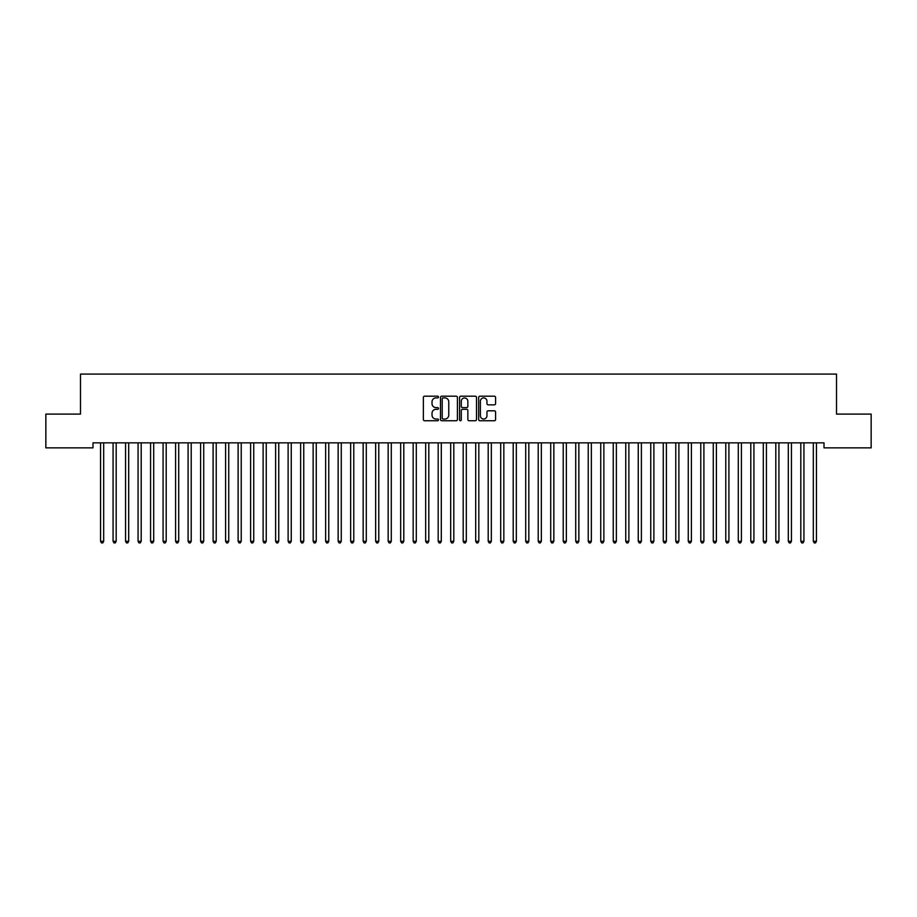 <?xml version="1.0" encoding="UTF-8"?>
<svg xmlns="http://www.w3.org/2000/svg" width="917" height="917" viewBox="0 0 917 917"><rect width="100%" height="100%" fill="white"/><g stroke="black" fill="none" stroke-linecap="round" stroke-linejoin="round"><path stroke-width="1.38" d="M438.498 397.05A0.86 0.86 0 0 0 437.638 396.19L424.594 396.19A1.226 1.226 0 0 0 423.367 397.428L423.367 419.516A1.226 1.226 0 0 0 424.594 420.743L437.638 420.743A0.86 0.86 0 0 0 438.498 419.883A0.86 0.86 0 0 0 437.638 419.023L435.942 419.023A3.932 3.932 0 0 1 432.022 415.103L432.022 413.258A3.932 3.932 0 0 1 435.942 409.326L437.638 409.326A0.86 0.86 0 0 0 438.498 408.466A0.86 0.86 0 0 0 437.638 407.607L435.942 407.607A3.932 3.932 0 0 1 432.022 403.686L432.022 401.841A3.932 3.932 0 0 1 435.942 397.909L437.638 397.909A0.86 0.86 0 0 0 438.498 397.05M494.366 404.844A1.226 1.226 0 0 0 495.593 403.618L495.593 397.428A1.226 1.226 0 0 0 494.366 396.19L479.889 396.19A1.226 1.226 0 0 0 478.663 397.428L478.663 419.516A1.226 1.226 0 0 0 479.889 420.743L494.366 420.743A1.226 1.226 0 0 0 495.593 419.516L495.593 412.031A1.226 1.226 0 0 0 494.366 410.805L488.176 410.805A1.226 1.226 0 0 0 486.95 412.031L486.95 415.745A3.278 3.278 0 0 1 483.66 419.023A3.278 3.278 0 0 1 480.382 415.745L480.382 401.199A3.278 3.278 0 0 1 483.66 397.909A3.278 3.278 0 0 1 486.95 401.199L486.95 403.618A1.226 1.226 0 0 0 488.176 404.844L494.366 404.844M824.005 442.854L92.995 442.854L92.995 447.863L45.85 447.863L45.85 414.094L80.49 414.094L80.49 374.079L836.51 374.079L836.51 414.094L871.15 414.094L871.15 447.863L824.005 447.863L824.005 442.854M457.423 397.428A1.226 1.226 0 0 0 456.196 396.19L441.719 396.19A1.226 1.226 0 0 0 440.492 397.428L440.492 419.516A1.226 1.226 0 0 0 441.719 420.743L456.196 420.743A1.226 1.226 0 0 0 457.423 419.516L457.423 397.428M460.804 396.19L475.281 396.19A1.226 1.226 0 0 1 476.508 397.428L476.508 419.516A1.226 1.226 0 0 1 475.281 420.743L469.091 420.743A1.226 1.226 0 0 1 467.853 419.516L467.853 410.552A1.226 1.226 0 0 0 466.627 409.326L462.523 409.326A1.226 1.226 0 0 0 461.297 410.552L461.297 419.883A0.86 0.86 0 0 1 460.437 420.743A0.86 0.86 0 0 1 459.577 419.883L459.577 397.428A1.226 1.226 0 0 1 460.804 396.19M443.06 397.909A0.86 0.86 0 0 0 442.212 398.769L442.212 418.163A0.86 0.86 0 0 0 443.06 419.023L444.848 419.023A3.932 3.932 0 0 0 448.768 415.103L448.768 401.841A3.932 3.932 0 0 0 444.848 397.909L443.06 397.909M467.853 401.256A3.278 3.278 0 0 0 464.575 397.978A3.278 3.278 0 0 0 461.297 401.256L461.297 406.38A1.226 1.226 0 0 0 462.523 407.607L466.627 407.607A1.226 1.226 0 0 0 467.853 406.38L467.853 401.256M103.678 443.507A1.249 1.249 -179.6 0 1 103.77 443.037A1.249 1.249 179.6 0 0 103.678 443.507L103.678 541.294L100.561 541.294L100.561 443.507A1.249 1.249 179.6 0 0 100.469 443.037A1.249 1.249 -179.6 0 1 100.561 443.507M103.678 541.294L102.75 542.921L101.5 542.921L100.561 541.294M112.974 443.037A1.249 1.249 -179.6 0 1 113.066 443.507A1.249 1.249 179.6 0 0 112.974 443.037L112.894 442.854M125.48 443.037A1.249 1.249 -179.6 0 1 125.572 443.507A1.249 1.249 179.6 0 0 125.48 443.037L125.4 442.854M116.356 442.854L116.276 443.037A1.249 1.249 179.6 0 0 116.184 443.507L116.184 541.294L113.066 541.294L113.066 443.507M116.184 541.294L115.255 542.921L113.995 542.921L113.066 541.294M128.861 442.854L128.781 443.037A1.249 1.249 179.6 0 0 128.689 443.507L128.689 541.294L125.572 541.294L125.572 443.507M128.689 541.294L127.75 542.921L126.5 542.921L125.572 541.294M137.986 443.037A1.249 1.249 -179.6 0 1 138.066 443.507A1.249 1.249 179.6 0 0 137.986 443.037L137.905 442.854M150.48 443.037A1.249 1.249 -179.6 0 1 150.571 443.507A1.249 1.249 179.6 0 0 150.48 443.037L150.411 442.854M141.367 442.854L141.287 443.037A1.249 1.249 179.6 0 0 141.195 443.507L141.195 541.294L138.066 541.294L138.066 443.507M141.195 541.294L140.255 542.921L139.006 542.921L138.066 541.294M153.861 442.854L153.792 443.037A1.249 1.249 179.6 0 0 153.701 443.507L153.701 541.294L150.571 541.294L150.571 443.507M153.701 541.294L152.761 542.921L151.511 542.921L150.571 541.294M162.985 443.037A1.249 1.249 -179.6 0 1 163.077 443.507A1.249 1.249 179.6 0 0 162.985 443.037L162.917 442.854M166.367 442.854L166.298 443.037A1.249 1.249 179.6 0 0 166.206 443.507L166.206 541.294L163.077 541.294L163.077 443.507M166.206 541.294L165.266 542.921L164.017 542.921L163.077 541.294M175.491 443.037A1.249 1.249 -179.6 0 1 175.583 443.507A1.249 1.249 179.6 0 0 175.491 443.037L175.422 442.854M178.872 442.854L178.804 443.037A1.249 1.249 179.6 0 0 178.712 443.507L178.712 541.294L175.583 541.294L175.583 443.507M178.712 541.294L177.772 542.921L176.523 542.921L175.583 541.294M187.996 443.037A1.249 1.249 -179.6 0 1 188.088 443.507A1.249 1.249 179.6 0 0 187.996 443.037L187.928 442.854M200.502 443.037A1.249 1.249 -179.6 0 1 200.594 443.507A1.249 1.249 179.6 0 0 200.502 443.037L200.433 442.854M213.008 443.037A1.249 1.249 -179.6 0 1 213.099 443.507A1.249 1.249 179.6 0 0 213.008 443.037L212.939 442.854M225.513 443.037A1.249 1.249 -179.6 0 1 225.605 443.507A1.249 1.249 179.6 0 0 225.513 443.037L225.433 442.854M238.019 443.037A1.249 1.249 -179.6 0 1 238.111 443.507A1.249 1.249 179.6 0 0 238.019 443.037L237.939 442.854M250.524 443.037A1.249 1.249 -179.6 0 1 250.616 443.507A1.249 1.249 179.6 0 0 250.524 443.037L250.444 442.854M263.03 443.037A1.249 1.249 -179.6 0 1 263.122 443.507A1.249 1.249 179.6 0 0 263.03 443.037L262.95 442.854M275.536 443.037A1.249 1.249 -179.6 0 1 275.616 443.507A1.249 1.249 179.6 0 0 275.536 443.037L275.455 442.854M288.03 443.037A1.249 1.249 -179.6 0 1 288.121 443.507A1.249 1.249 179.6 0 0 288.03 443.037L287.961 442.854M191.378 442.854L191.309 443.037A1.249 1.249 179.6 0 0 191.217 443.507L191.217 541.294L188.088 541.294L188.088 443.507M191.217 541.294L190.278 542.921L189.028 542.921L188.088 541.294M203.883 442.854L203.815 443.037A1.249 1.249 179.6 0 0 203.723 443.507L203.723 541.294L200.594 541.294L200.594 443.507M203.723 541.294L202.783 542.921L201.534 542.921L200.594 541.294M216.389 442.854L216.32 443.037A1.249 1.249 179.6 0 0 216.229 443.507L216.229 541.294L213.099 541.294L213.099 443.507M216.229 541.294L215.289 542.921L214.039 542.921L213.099 541.294M228.895 442.854L228.814 443.037A1.249 1.249 179.6 0 0 228.734 443.507L228.734 541.294L225.605 541.294L225.605 443.507M228.734 541.294L227.794 542.921L226.545 542.921L225.605 541.294M241.4 442.854L241.32 443.037A1.249 1.249 179.6 0 0 241.228 443.507L241.228 541.294L238.111 541.294L238.111 443.507M241.228 541.294L240.3 542.921L239.05 542.921L238.111 541.294M253.906 442.854L253.826 443.037A1.249 1.249 179.6 0 0 253.734 443.507L253.734 541.294L250.616 541.294L250.616 443.507M253.734 541.294L252.805 542.921L251.545 542.921L250.616 541.294M266.411 442.854L266.331 443.037A1.249 1.249 179.6 0 0 266.239 443.507L266.239 541.294L263.122 541.294L263.122 443.507M266.239 541.294L265.3 542.921L264.05 542.921L263.122 541.294M278.917 442.854L278.837 443.037A1.249 1.249 179.6 0 0 278.745 443.507L278.745 541.294L275.616 541.294L275.616 443.507M278.745 541.294L277.805 542.921L276.556 542.921L275.616 541.294M291.411 442.854L291.342 443.037A1.249 1.249 179.6 0 0 291.251 443.507L291.251 541.294L288.121 541.294L288.121 443.507M291.251 541.294L290.311 542.921L289.061 542.921L288.121 541.294M300.535 443.037A1.249 1.249 -179.6 0 1 300.627 443.507A1.249 1.249 179.6 0 0 300.535 443.037L300.467 442.854M303.917 442.854L303.848 443.037A1.249 1.249 179.6 0 0 303.756 443.507L303.756 541.294L300.627 541.294L300.627 443.507M303.756 541.294L302.816 542.921L301.567 542.921L300.627 541.294M313.041 443.037A1.249 1.249 -179.6 0 1 313.133 443.507A1.249 1.249 179.6 0 0 313.041 443.037L312.972 442.854M316.422 442.854L316.354 443.037A1.249 1.249 179.6 0 0 316.262 443.507L316.262 541.294L313.133 541.294L313.133 443.507M316.262 541.294L315.322 542.921L314.072 542.921L313.133 541.294M325.546 443.037A1.249 1.249 -179.6 0 1 325.638 443.507A1.249 1.249 179.6 0 0 325.546 443.037L325.478 442.854M328.928 442.854L328.859 443.037A1.249 1.249 179.6 0 0 328.767 443.507L328.767 541.294L325.638 541.294L325.638 443.507M328.767 541.294L327.827 542.921L326.578 542.921L325.638 541.294M338.052 443.037A1.249 1.249 -179.6 0 1 338.144 443.507A1.249 1.249 179.6 0 0 338.052 443.037L337.983 442.854M341.433 442.854L341.365 443.037A1.249 1.249 179.6 0 0 341.273 443.507L341.273 541.294L338.144 541.294L338.144 443.507M341.273 541.294L340.333 542.921L339.084 542.921L338.144 541.294M350.558 443.037A1.249 1.249 -179.6 0 1 350.649 443.507A1.249 1.249 179.6 0 0 350.558 443.037L350.489 442.854M353.939 442.854L353.87 443.037A1.249 1.249 179.6 0 0 353.779 443.507L353.779 541.294L350.649 541.294L350.649 443.507M353.779 541.294L352.839 542.921L351.589 542.921L350.649 541.294M363.063 443.037A1.249 1.249 -179.6 0 1 363.155 443.507A1.249 1.249 179.6 0 0 363.063 443.037L362.983 442.854M366.445 442.854L366.364 443.037A1.249 1.249 179.6 0 0 366.284 443.507L366.284 541.294L363.155 541.294L363.155 443.507M366.284 541.294L365.344 542.921L364.095 542.921L363.155 541.294M375.569 443.037A1.249 1.249 -179.6 0 1 375.661 443.507A1.249 1.249 179.6 0 0 375.569 443.037L375.489 442.854M378.95 442.854L378.87 443.037A1.249 1.249 179.6 0 0 378.778 443.507L378.778 541.294L375.661 541.294L375.661 443.507M378.778 541.294L377.85 542.921L376.6 542.921L375.661 541.294M388.074 443.037A1.249 1.249 -179.6 0 1 388.166 443.507A1.249 1.249 179.6 0 0 388.074 443.037L387.994 442.854M391.456 442.854L391.376 443.037A1.249 1.249 179.6 0 0 391.284 443.507L391.284 541.294L388.166 541.294L388.166 443.507M391.284 541.294L390.355 542.921L389.095 542.921L388.166 541.294M400.58 443.037A1.249 1.249 -179.6 0 1 400.672 443.507A1.249 1.249 179.6 0 0 400.58 443.037L400.5 442.854M403.961 442.854L403.881 443.037A1.249 1.249 179.6 0 0 403.789 443.507L403.789 541.294L400.672 541.294L400.672 443.507M403.789 541.294L402.85 542.921L401.6 542.921L400.672 541.294M413.086 443.037A1.249 1.249 -179.6 0 1 413.166 443.507A1.249 1.249 179.6 0 0 413.086 443.037L413.005 442.854M416.467 442.854L416.387 443.037A1.249 1.249 179.6 0 0 416.295 443.507L416.295 541.294L413.166 541.294L413.166 443.507M416.295 541.294L415.355 542.921L414.106 542.921L413.166 541.294M425.58 443.037A1.249 1.249 -179.6 0 1 425.671 443.507A1.249 1.249 179.6 0 0 425.58 443.037L425.511 442.854M428.961 442.854L428.892 443.037A1.249 1.249 179.6 0 0 428.801 443.507L428.801 541.294L425.671 541.294L425.671 443.507M428.801 541.294L427.861 542.921L426.611 542.921L425.671 541.294M438.085 443.037A1.249 1.249 -179.6 0 1 438.177 443.507A1.249 1.249 179.6 0 0 438.085 443.037L438.017 442.854M441.467 442.854L441.398 443.037A1.249 1.249 179.6 0 0 441.306 443.507L441.306 541.294L438.177 541.294L438.177 443.507M441.306 541.294L440.366 542.921L439.117 542.921L438.177 541.294M450.591 443.037A1.249 1.249 -179.6 0 1 450.683 443.507A1.249 1.249 179.6 0 0 450.591 443.037L450.522 442.854M453.972 442.854L453.904 443.037A1.249 1.249 179.6 0 0 453.812 443.507L453.812 541.294L450.683 541.294L450.683 443.507M453.812 541.294L452.872 542.921L451.623 542.921L450.683 541.294M463.096 443.037A1.249 1.249 -179.6 0 1 463.188 443.507A1.249 1.249 179.6 0 0 463.096 443.037L463.028 442.854M466.478 442.854L466.409 443.037A1.249 1.249 179.6 0 0 466.317 443.507L466.317 541.294L463.188 541.294L463.188 443.507M466.317 541.294L465.377 542.921L464.128 542.921L463.188 541.294M475.602 443.037A1.249 1.249 -179.6 0 1 475.694 443.507A1.249 1.249 179.6 0 0 475.602 443.037L475.533 442.854M478.983 442.854L478.915 443.037A1.249 1.249 179.6 0 0 478.823 443.507L478.823 541.294L475.694 541.294L475.694 443.507M478.823 541.294L477.883 542.921L476.634 542.921L475.694 541.294M488.108 443.037A1.249 1.249 -179.6 0 1 488.199 443.507A1.249 1.249 179.6 0 0 488.108 443.037L488.039 442.854M491.489 442.854L491.42 443.037A1.249 1.249 179.6 0 0 491.329 443.507L491.329 541.294L488.199 541.294L488.199 443.507M491.329 541.294L490.389 542.921L489.139 542.921L488.199 541.294M500.613 443.037A1.249 1.249 -179.6 0 1 500.705 443.507A1.249 1.249 179.6 0 0 500.613 443.037L500.533 442.854M503.995 442.854L503.914 443.037A1.249 1.249 179.6 0 0 503.834 443.507L503.834 541.294L500.705 541.294L500.705 443.507M503.834 541.294L502.894 542.921L501.645 542.921L500.705 541.294M513.119 443.037A1.249 1.249 -179.6 0 1 513.211 443.507A1.249 1.249 179.6 0 0 513.119 443.037L513.039 442.854M516.5 442.854L516.42 443.037A1.249 1.249 179.6 0 0 516.328 443.507L516.328 541.294L513.211 541.294L513.211 443.507M516.328 541.294L515.4 542.921L514.15 542.921L513.211 541.294M525.624 443.037A1.249 1.249 -179.6 0 1 525.716 443.507A1.249 1.249 179.6 0 0 525.624 443.037L525.544 442.854M529.006 442.854L528.926 443.037A1.249 1.249 179.6 0 0 528.834 443.507L528.834 541.294L525.716 541.294L525.716 443.507M528.834 541.294L527.905 542.921L526.645 542.921L525.716 541.294M538.13 443.037A1.249 1.249 -179.6 0 1 538.222 443.507A1.249 1.249 179.6 0 0 538.13 443.037L538.05 442.854M541.511 442.854L541.431 443.037A1.249 1.249 179.6 0 0 541.339 443.507L541.339 541.294L538.222 541.294L538.222 443.507M541.339 541.294L540.4 542.921L539.15 542.921L538.222 541.294M550.636 443.037A1.249 1.249 -179.6 0 1 550.716 443.507A1.249 1.249 179.6 0 0 550.636 443.037L550.555 442.854M554.017 442.854L553.937 443.037A1.249 1.249 179.6 0 0 553.845 443.507L553.845 541.294L550.716 541.294L550.716 443.507M553.845 541.294L552.905 542.921L551.656 542.921L550.716 541.294M563.13 443.037A1.249 1.249 -179.6 0 1 563.221 443.507A1.249 1.249 179.6 0 0 563.13 443.037L563.061 442.854M566.511 442.854L566.442 443.037A1.249 1.249 179.6 0 0 566.351 443.507L566.351 541.294L563.221 541.294L563.221 443.507M566.351 541.294L565.411 542.921L564.161 542.921L563.221 541.294M575.635 443.037A1.249 1.249 -179.6 0 1 575.727 443.507A1.249 1.249 179.6 0 0 575.635 443.037L575.567 442.854M579.017 442.854L578.948 443.037A1.249 1.249 179.6 0 0 578.856 443.507L578.856 541.294L575.727 541.294L575.727 443.507M578.856 541.294L577.916 542.921L576.667 542.921L575.727 541.294M588.141 443.037A1.249 1.249 -179.6 0 1 588.233 443.507A1.249 1.249 179.6 0 0 588.141 443.037L588.072 442.854M591.522 442.854L591.454 443.037A1.249 1.249 179.6 0 0 591.362 443.507L591.362 541.294L588.233 541.294L588.233 443.507M591.362 541.294L590.422 542.921L589.173 542.921L588.233 541.294M600.646 443.037A1.249 1.249 -179.6 0 1 600.738 443.507A1.249 1.249 179.6 0 0 600.646 443.037L600.578 442.854M604.028 442.854L603.959 443.037A1.249 1.249 179.6 0 0 603.867 443.507L603.867 541.294L600.738 541.294L600.738 443.507M603.867 541.294L602.928 542.921L601.678 542.921L600.738 541.294M613.152 443.037A1.249 1.249 -179.6 0 1 613.244 443.507A1.249 1.249 179.6 0 0 613.152 443.037L613.083 442.854M616.533 442.854L616.465 443.037A1.249 1.249 179.6 0 0 616.373 443.507L616.373 541.294L613.244 541.294L613.244 443.507M616.373 541.294L615.433 542.921L614.184 542.921L613.244 541.294M625.658 443.037A1.249 1.249 -179.6 0 1 625.749 443.507A1.249 1.249 179.6 0 0 625.658 443.037L625.589 442.854M629.039 442.854L628.97 443.037A1.249 1.249 179.6 0 0 628.879 443.507L628.879 541.294L625.749 541.294L625.749 443.507M628.879 541.294L627.939 542.921L626.689 542.921L625.749 541.294M638.163 443.037A1.249 1.249 -179.6 0 1 638.255 443.507A1.249 1.249 179.6 0 0 638.163 443.037L638.083 442.854M641.545 442.854L641.464 443.037A1.249 1.249 179.6 0 0 641.384 443.507L641.384 541.294L638.255 541.294L638.255 443.507M641.384 541.294L640.444 542.921L639.195 542.921L638.255 541.294M650.669 443.037A1.249 1.249 -179.6 0 1 650.761 443.507A1.249 1.249 179.6 0 0 650.669 443.037L650.589 442.854M654.05 442.854L653.97 443.037A1.249 1.249 179.6 0 0 653.878 443.507L653.878 541.294L650.761 541.294L650.761 443.507M653.878 541.294L652.95 542.921L651.7 542.921L650.761 541.294M663.174 443.037A1.249 1.249 -179.6 0 1 663.266 443.507A1.249 1.249 179.6 0 0 663.174 443.037L663.094 442.854M666.556 442.854L666.476 443.037A1.249 1.249 179.6 0 0 666.384 443.507L666.384 541.294L663.266 541.294L663.266 443.507M666.384 541.294L665.455 542.921L664.195 542.921L663.266 541.294M675.68 443.037A1.249 1.249 -179.6 0 1 675.772 443.507A1.249 1.249 179.6 0 0 675.68 443.037L675.6 442.854M679.061 442.854L678.981 443.037A1.249 1.249 179.6 0 0 678.889 443.507L678.889 541.294L675.772 541.294L675.772 443.507M678.889 541.294L677.95 542.921L676.7 542.921L675.772 541.294M688.186 443.037A1.249 1.249 -179.6 0 1 688.266 443.507A1.249 1.249 179.6 0 0 688.186 443.037L688.105 442.854M691.567 442.854L691.487 443.037A1.249 1.249 179.6 0 0 691.395 443.507L691.395 541.294L688.266 541.294L688.266 443.507M691.395 541.294L690.455 542.921L689.206 542.921L688.266 541.294M700.68 443.037A1.249 1.249 -179.6 0 1 700.771 443.507A1.249 1.249 179.6 0 0 700.68 443.037L700.611 442.854M704.061 442.854L703.992 443.037A1.249 1.249 179.6 0 0 703.901 443.507L703.901 541.294L700.771 541.294L700.771 443.507M703.901 541.294L702.961 542.921L701.711 542.921L700.771 541.294M713.185 443.037A1.249 1.249 -179.6 0 1 713.277 443.507A1.249 1.249 179.6 0 0 713.185 443.037L713.117 442.854M716.567 442.854L716.498 443.037A1.249 1.249 179.6 0 0 716.406 443.507L716.406 541.294L713.277 541.294L713.277 443.507M716.406 541.294L715.466 542.921L714.217 542.921L713.277 541.294M725.691 443.037A1.249 1.249 -179.6 0 1 725.783 443.507A1.249 1.249 179.6 0 0 725.691 443.037L725.622 442.854M729.072 442.854L729.004 443.037A1.249 1.249 179.6 0 0 728.912 443.507L728.912 541.294L725.783 541.294L725.783 443.507M728.912 541.294L727.972 542.921L726.722 542.921L725.783 541.294M738.196 443.037A1.249 1.249 -179.6 0 1 738.288 443.507A1.249 1.249 179.6 0 0 738.196 443.037L738.128 442.854M741.578 442.854L741.509 443.037A1.249 1.249 179.6 0 0 741.417 443.507L741.417 541.294L738.288 541.294L738.288 443.507M741.417 541.294L740.477 542.921L739.228 542.921L738.288 541.294M750.702 443.037A1.249 1.249 -179.6 0 1 750.794 443.507A1.249 1.249 179.6 0 0 750.702 443.037L750.633 442.854M754.083 442.854L754.015 443.037A1.249 1.249 179.6 0 0 753.923 443.507L753.923 541.294L750.794 541.294L750.794 443.507M753.923 541.294L752.983 542.921L751.734 542.921L750.794 541.294M763.208 443.037A1.249 1.249 -179.6 0 1 763.299 443.507A1.249 1.249 179.6 0 0 763.208 443.037L763.139 442.854M766.589 442.854L766.52 443.037A1.249 1.249 179.6 0 0 766.429 443.507L766.429 541.294L763.299 541.294L763.299 443.507M766.429 541.294L765.489 542.921L764.239 542.921L763.299 541.294M775.713 443.037A1.249 1.249 -179.6 0 1 775.805 443.507A1.249 1.249 179.6 0 0 775.713 443.037L775.633 442.854M779.095 442.854L779.014 443.037A1.249 1.249 179.6 0 0 778.934 443.507L778.934 541.294L775.805 541.294L775.805 443.507M778.934 541.294L777.994 542.921L776.745 542.921L775.805 541.294M788.219 443.037A1.249 1.249 -179.6 0 1 788.311 443.507A1.249 1.249 179.6 0 0 788.219 443.037L788.139 442.854M791.6 442.854L791.52 443.037A1.249 1.249 179.6 0 0 791.428 443.507L791.428 541.294L788.311 541.294L788.311 443.507M791.428 541.294L790.5 542.921L789.25 542.921L788.311 541.294M800.724 443.037A1.249 1.249 -179.6 0 1 800.816 443.507A1.249 1.249 179.6 0 0 800.724 443.037L800.644 442.854M804.106 442.854L804.026 443.037A1.249 1.249 179.6 0 0 803.934 443.507L803.934 541.294L800.816 541.294L800.816 443.507M803.934 541.294L803.005 542.921L801.745 542.921L800.816 541.294M813.23 443.037A1.249 1.249 -179.6 0 1 813.322 443.507A1.249 1.249 179.6 0 0 813.23 443.037L813.15 442.854M816.611 442.854L816.531 443.037A1.249 1.249 179.6 0 0 816.439 443.507L816.439 541.294L813.322 541.294L813.322 443.507M816.439 541.294L815.5 542.921L814.25 542.921L813.322 541.294"/></g></svg>
